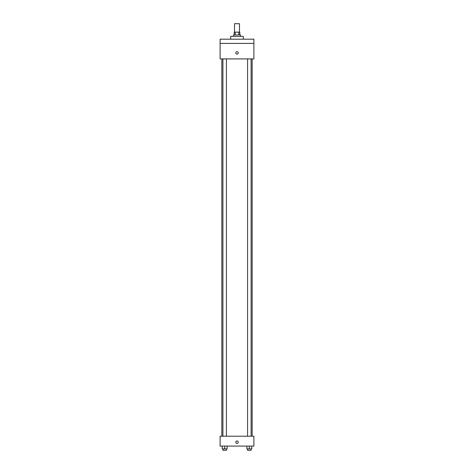 <?xml version="1.0" encoding="UTF-8"?>
<svg xmlns="http://www.w3.org/2000/svg" width="474" height="474" viewBox="0 0 474 474"><rect width="100%" height="100%" fill="white"/><g stroke="black" fill="none" stroke-linecap="round" stroke-linejoin="round"><path stroke-width="0.71" d="M239.465 32.149L239.465 23.7L234.535 23.7L234.535 32.149M235.193 34.963L235.193 32.149L234.186 32.149L234.186 34.963M235.193 32.149L239.814 32.149L239.814 34.963M238.807 34.963L238.807 32.149M233.481 36.374L233.481 34.963L240.519 34.963L240.519 36.374M243.334 39.188L243.334 36.374L230.666 36.374L230.666 39.188M220.108 39.188L253.892 39.188L253.892 43.412L220.108 43.412L220.108 39.188M253.892 43.412L253.892 58.9L220.108 58.9L220.108 43.412M237 54.149A1.232 1.232 0 0 1 235.934 52.3A1.232 1.232 0 0 1 238.067 52.3A1.232 1.232 0 0 1 237 54.149M220.108 436.222L253.892 436.222L253.892 446.075L220.108 446.075L220.108 436.222M237 443.433A1.232 1.232 0 0 1 235.934 441.59A1.232 1.232 0 0 1 238.067 441.59A1.232 1.232 0 0 1 237 443.433M246.871 446.075L246.871 448.89L251.795 448.89L251.795 446.075L251.795 448.89M249.336 448.89L249.336 446.075M251.096 448.89L251.096 450.3L247.576 450.3L247.576 448.89M222.205 446.075L222.205 448.89L227.129 448.89L227.129 446.075L227.129 448.89M224.664 448.89L224.664 446.075M226.424 448.89L226.424 450.3L222.904 450.3L222.904 448.89M252.15 436.222L252.15 58.9M221.85 436.222L221.85 58.9M247.576 58.9L247.576 436.222M251.096 58.9L251.096 436.222M226.424 436.222L226.424 58.9M222.904 436.222L222.904 58.9"/></g></svg>
